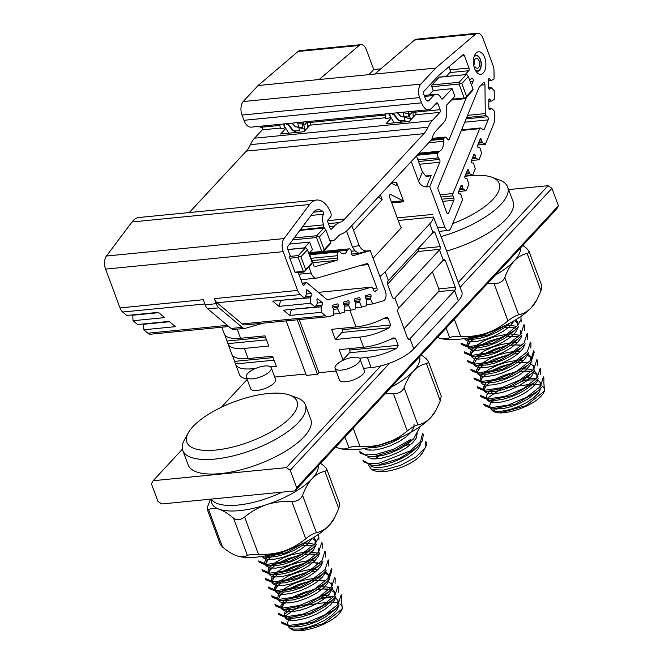 <?xml version="1.0" encoding="UTF-8"?>
<svg xmlns="http://www.w3.org/2000/svg" width="664" height="664" viewBox="0 0 664 664"><rect width="100%" height="100%" fill="white"/><g stroke="black" fill="none" stroke-linecap="round" stroke-linejoin="round"><path stroke-width="1" d="M353.198 428.172L360.037 446.557C368.661 447.005 377.111 445.942 385.369 443.378A56.589 20.634 159.6 0 1 338.192 448.009C342.441 449.345 346.027 449.221 348.932 447.652L344.981 437.02M360.037 446.557C354.684 446.416 350.982 446.772 348.932 447.652M426.429 363.573L427.973 362.843L428.255 361.216L441.236 396.109L440.298 400.857L426.429 363.573C421.764 364.478 417.473 366.951 413.564 370.993C409.738 375.301 406.584 380.837 404.11 387.618L417.971 424.894C422.636 423.989 426.919 421.515 430.845 417.473A56.589 20.634 159.6 0 1 385.369 443.378C393.47 440.556 400.774 436.431 407.273 430.994L393.412 393.711L385.128 393.777M417.971 424.894C414.975 425.682 411.406 427.716 407.273 430.994M436.148 409.987L435.285 411.531A56.589 20.634 159.6 0 1 430.845 417.473L436.14 409.978L440.298 400.857M335.718 447.005L338.192 448.009A56.589 20.634 159.6 0 1 337.685 447.835A56.589 20.634 159.6 0 1 337.179 447.636M421.25 354.866L426.031 358.568L428.255 361.216M391.461 386.954A56.589 20.634 -20.4 0 0 413.564 370.993A56.589 20.634 -20.4 0 0 419.64 356.601M393.412 393.711C398.749 393.719 402.318 391.694 404.11 387.618M473.631 64.715L474.262 64.3A4.997 2.731 -95.6 0 1 476.387 58.357A4.997 2.731 -95.6 0 1 479.591 63.063A4.997 2.731 -95.6 0 1 477.366 68.292A4.997 2.731 -95.6 0 1 475.233 66.931L474.478 68.168M473.947 57.212A7.653 4.183 -95.6 0 1 476.129 55.71A7.653 4.183 -95.6 0 1 481.035 62.914A7.653 4.183 -95.6 0 1 477.624 70.948A7.653 4.183 -95.6 0 1 475.192 69.894M474.121 67.039L475.233 66.931M389.892 113.519L390.224 117.105L389.27 117.984L385.776 118.433L385.261 113.967M284.441 123.877L284.765 127.463L283.818 128.343L280.324 128.791L279.81 124.334M452.715 223.627A58.747 21.422 -20.4 0 0 491.916 177.246A58.747 21.422 -20.4 0 0 464.883 176.383M446.631 251.033A65.404 23.846 -20.4 0 0 513.04 201.491L507.636 186.966A65.404 23.846 159.6 0 1 441.228 236.508M491.916 177.246L499.486 180.035A65.404 23.846 159.6 0 1 507.636 186.966M541.326 387.286L538.886 392.598L533.889 397.636L526.801 402.442L518.468 406.567L509.836 409.572L501.901 411.174L495.593 411.265L491.692 409.904C493.061 411.705 495.834 412.726 500.009 412.95L526.029 405.646L544.521 391.021L543.849 382.846M491.692 409.904A27.755 10.118 159.6 0 1 490.845 408.899M492.057 402.508A27.755 10.118 159.6 0 1 493.858 400.409M506.748 387.585L526.021 384.937A29.415 10.724 159.6 0 1 529.847 384.423M532.503 384.257A29.415 10.724 159.6 0 1 541.119 385.493M542.206 386.074A29.415 10.724 159.6 0 1 543.882 392.075M544.538 391.03L543.393 393.096A29.415 10.724 159.6 0 1 500.009 412.95M537.666 380.331L536.736 380.181M533.084 379.908L529.772 379.966A32.743 11.944 -20.4 0 0 521.746 381.343M499.984 389.66A32.743 11.944 -20.4 0 0 499.793 389.768L500.415 389.552M461.488 344.467L460.965 343.072L468.958 346.583L485.509 344.077L504.167 336.142L517.663 325.484L520.808 319.791M468.494 337.885L483.674 334.93L500.034 327.916M509.811 323.152L488.455 334.872L466.933 339.304L472.013 339.395L479.317 338.482L487.741 336.067L496.348 332.423L504.101 327.858L509.935 323.086M520.916 316.379L521.157 321.824M464.244 351.796L472.195 355.323L488.737 352.816L507.387 344.873L520.891 334.208L523.946 324.621M518.161 326.887L514.94 330.249L493.086 343.056L470.17 348.019L461.505 344.458M523.979 324.613L524.494 325.991L524.394 330.589M467.971 361.913L467.456 360.51L475.441 364.046L491.974 361.523L510.608 353.605L524.128 342.931L527.199 333.336L527.739 334.714M521.398 335.602L518.169 338.955L496.307 351.771L473.424 356.717L464.759 353.165M527.697 334.731L527.639 339.271M527.913 353.049L524.66 356.41L502.789 369.226L479.923 374.164L471.232 370.628L470.693 369.226L478.702 372.736L495.203 370.221L513.845 362.303L527.382 351.629L530.461 342.035L530.984 343.446M524.651 344.325L521.406 347.679L499.536 360.494L476.677 365.441L468.004 361.897M530.951 343.454L530.851 348.052M530.627 360.344L533.69 350.75L534.221 352.152L531.15 361.764L527.913 365.117L506.043 377.932L483.151 382.879L474.453 379.335L473.93 377.932L481.948 381.451L498.456 378.936L517.123 371.01L530.627 360.344M477.2 386.656L485.185 390.183L501.727 387.668L520.385 379.717L533.856 369.068L536.927 359.481L537.458 360.867L537.309 365.524M537.599 379.177L534.387 382.539L512.558 395.337L489.617 400.309L480.952 396.748L480.421 395.37L488.422 398.906L504.997 396.366L523.622 388.432L537.093 377.791L540.172 368.196M534.379 370.471L531.159 373.824L509.296 386.639L486.38 391.594L477.698 388.05L477.184 386.664M540.189 368.196L540.703 369.574L540.521 374.347M483.666 404.086L491.675 407.605L508.25 405.065L526.851 397.138L540.347 386.489L543.426 376.903L543.941 378.281M543.916 378.289L543.824 382.929M540.845 387.892L537.608 391.245L515.803 404.044L492.871 409.007L484.205 405.463M487.085 398.433L499.793 389.768M514.442 320.538L509.388 326.696L502.739 331.61L494.614 335.926L485.965 339.246L477.773 341.196L471 341.661L466.41 340.599L464.883 339.179M514.749 320.355L518.36 323.833L516.127 319.525M518.642 326.281L515.546 332.407L510.168 337.445L502.814 342.167L494.365 346.135L485.774 348.924L478.047 350.285L472.079 350.127L468.128 347.903M467.788 346.508L470.203 341.935L473.913 338.773M477.209 336.656L479.898 335.171M504.192 327.792L509.819 327.526L515.164 328.141M521.879 334.996L520.8 338.217L516.891 343.163L510.624 348.135L502.706 352.601L494.082 356.145L485.724 358.369L478.619 359.124L473.565 358.344L471.365 356.618M471.033 355.024L471.722 352.941L477.184 347.471M480.421 345.388L489.019 341.205L501.951 337.37M507.437 336.507L513.056 336.241L518.418 336.864M525.116 343.753L522.775 348.89L517.845 353.929L510.799 358.751L502.49 362.893L493.85 365.93L485.882 367.574L479.524 367.707L475.49 366.329L474.602 365.324M474.279 363.731L476.022 360.12L479.607 356.784M483.649 354.103L495.784 348.617L505.204 346.077M510.674 345.222L516.301 344.956L521.663 345.579M528.353 352.493L527.714 354.75L524.311 359.631L518.443 364.652L510.774 369.242L502.216 372.994L493.726 375.484L486.314 376.529L480.819 376.04L477.848 374.048M477.516 372.454L477.873 371.06L480.786 367.217L482.852 365.499M486.895 362.818L493.908 359.299L508.45 354.792M513.919 353.937L518.152 353.671M526.419 354.717L530.378 357.116L531.49 359.232M531.598 361.199L529.905 365.391L525.44 370.404L518.75 375.309L510.599 379.609L501.951 382.887L493.775 384.805L487.052 385.236L482.529 384.132L481.093 382.763M480.761 381.161L481.956 378.281L486.089 374.214M490.181 371.508L500.598 366.636L511.645 363.515M515.911 362.801L522.784 362.386L528.129 363.009M529.656 363.432L531.507 364.212L534.57 367.408L533.715 365.125L533.507 369.483M534.844 369.881L531.648 376.114L526.203 381.153L518.808 385.859L510.342 389.801L501.76 392.557L494.074 393.876L488.164 393.677L484.33 391.478M483.998 389.876L486.504 385.411L489.335 382.929M493.385 380.248L498.838 377.418L507.429 374.139L514.915 372.23M519.148 371.516L526.021 371.101L531.383 371.724M532.893 372.147L537.234 375.027M537.807 376.123L537.973 376.662M538.089 378.563L536.944 381.916L532.96 386.871L526.635 391.843L518.692 396.283L510.068 399.794L501.727 401.986L494.663 402.699L489.675 401.878L487.567 400.193M489.941 393.926L492.572 391.644M523.639 380.082L529.266 379.825M492.481 400.226L490.596 402.475L489.675 405.828L490.256 407.497M494.871 408.982L503.337 408.576L511.579 406.501L520.236 403.131L528.287 398.74L536.139 392.532M539.998 386.913L540.197 382.555L537.359 379.468M536.147 378.887L526.452 377.559M489.219 391.528L486.621 395.213L486.554 397.545L487.525 398.848M491.675 400.276L495.776 400.359L503.329 399.188L511.853 396.557L520.385 392.739L527.913 388.067L532.81 383.9M536.753 378.198L537.018 373.998L534.138 370.769M532.901 370.163L528.976 369.134L523.224 368.844M485.857 382.945L483.135 387.826L484.28 390.133M488.53 391.569L495.419 391.362L503.47 389.569L512.127 386.423L520.369 382.198L529.548 375.21M523.771 360.203L519.987 360.129M517.148 360.295L505.951 362.37L497.145 365.383L489.418 369.159L484.554 372.479M482.612 374.23L480.421 377.111L480.072 380.115L481.01 381.393M483.151 382.879L495.311 382.107L503.719 379.725L512.334 376.114L520.128 371.558L526.303 366.503M530.27 360.759L530.478 356.41L527.664 353.339M520.526 351.488L517.264 351.405M513.944 351.58L508.076 352.401L499.071 354.759L490.588 358.128L481.309 363.772M479.375 365.515L476.71 369.79L476.835 371.4L477.765 372.67M479.923 374.164L487.559 374.098L495.394 372.595L504.001 369.682L512.4 365.64L519.605 360.851L523.058 357.788M517.289 342.773L514.027 342.682M510.707 342.865L501.187 344.491L492.273 347.313L484.272 350.974L478.072 355.049M476.287 356.643L474.328 358.992L473.482 362.328L474.561 363.988M476.677 365.449L487.334 364.959L495.601 362.851L504.25 359.448L512.268 355.041L521.423 347.695M519.937 335.303L510.782 333.967M507.421 334.15L494.29 336.789L485.625 340.001L474.843 346.326M473.034 347.936L470.386 351.721L470.344 353.97L471.315 355.273M475.416 356.692L479.748 356.776L487.334 355.564L495.875 352.899L504.391 349.048L511.886 344.359L518.186 338.972M520.551 334.614L520.75 330.265M516.692 326.588L512.6 325.526L507.545 325.252M469.772 339.238L468.344 340.848L466.933 344.334L468.045 346.533M472.237 347.986L479.408 347.762L487.492 345.927L496.149 342.748L504.358 338.499L514.949 330.249M517.306 325.899L517.513 321.55M469.099 339.279L470.867 339.395M192.942 426.612A58.747 21.422 -20.4 0 0 188.335 432.787A58.747 21.422 -20.4 0 0 249.39 441.875A58.747 21.422 -20.4 0 0 289.67 395.097A58.747 21.422 -20.4 0 0 240.675 399.554A58.747 21.422 -20.4 0 0 192.942 426.612M182.783 450.408L188.186 464.933A65.404 23.846 -20.4 0 0 257.798 464.493A65.404 23.846 -20.4 0 0 310.793 419.341L305.39 404.816A65.404 23.846 159.6 0 1 252.403 449.96A65.404 23.846 159.6 0 1 182.783 450.408A65.404 23.846 159.6 0 1 184.418 439.842L188.335 432.787M289.67 395.097L297.24 397.877A65.404 23.846 159.6 0 1 305.39 404.816M339.088 605.136L336.64 610.448L331.643 615.478L324.563 620.292L316.222 624.409L307.59 627.422L299.655 629.015L293.355 629.115L289.454 627.754C290.815 629.555 293.588 630.568 297.771 630.8L323.791 623.488L342.275 608.871L341.611 600.696M289.454 627.754A27.755 10.118 159.6 0 1 288.599 626.741M289.811 620.359A27.755 10.118 159.6 0 1 291.612 618.25M304.502 605.427L323.775 602.779A29.415 10.724 159.6 0 1 327.609 602.273M330.265 602.099A29.415 10.724 159.6 0 1 338.881 603.335M339.96 603.925A29.415 10.724 159.6 0 1 341.645 609.925M342.292 608.88L341.147 610.946A29.415 10.724 159.6 0 1 297.771 630.8M335.42 598.181L334.49 598.032M330.846 597.758L327.526 597.816A32.743 11.944 -20.4 0 0 319.508 599.194M297.746 607.51A32.743 11.944 -20.4 0 0 297.547 607.618L298.178 607.394M258.752 560.906L266.712 564.433L283.262 561.927L301.929 553.984L315.417 543.326L318.571 537.632M266.247 555.726L281.436 552.78L297.796 545.766M307.565 541.002L286.217 552.722L264.687 557.146L269.767 557.245L277.071 556.332L285.495 553.917L294.102 550.273L301.863 545.7L307.689 540.936M318.678 534.229L318.911 539.674M262.006 569.637L269.957 573.173L286.491 570.658L305.141 562.723L318.645 552.058L321.7 542.471M315.915 544.729L312.702 548.091L290.84 560.906L267.932 565.861L259.259 562.3M322.214 543.849L322.148 548.439M265.733 579.755L265.21 578.361L273.203 581.888L289.728 579.373L308.37 571.447L321.891 560.781L324.962 551.186M319.16 553.444L315.923 556.805L294.061 569.621L271.178 574.567L262.512 571.015M325.46 552.572L325.401 557.121M268.978 588.478L268.447 587.067L276.456 590.586L292.965 588.072L311.599 580.153L325.136 569.48L328.215 559.885L328.738 561.288L328.605 565.902M322.413 562.176L319.168 565.529L297.298 578.344L274.431 583.283L265.758 579.747M331.975 570.002L328.912 579.614L325.667 582.967L303.797 595.774L280.905 600.729L272.215 597.185L271.692 595.782L279.702 599.293L296.219 596.787L314.877 588.86L328.381 578.186L331.444 568.591L331.983 570.002M325.667 570.891L322.413 574.26L300.543 587.067L277.676 592.014L268.986 588.47M274.954 604.506L282.939 608.033L299.489 605.51L318.139 597.567L331.618 586.918L334.681 577.323L335.22 578.709L335.063 583.365M278.689 614.607L278.174 613.221L286.184 616.756L302.759 614.217L321.384 606.274L334.855 595.641L337.934 586.046M332.133 588.321L328.912 591.674L307.058 604.481L284.134 609.444L275.46 605.892M338.449 587.424L338.275 592.197M281.934 623.322L281.411 621.927L289.429 625.446L306.004 622.907L324.613 614.98L338.101 604.34L341.18 594.745L341.694 596.131M335.353 597.027L332.141 600.38L310.32 613.187L287.379 618.151L278.714 614.59M341.669 596.139L341.578 600.779M338.599 605.742L335.37 609.096L313.566 621.886L290.633 626.857L281.968 623.305M284.848 616.275L297.547 607.618M312.204 538.388L307.142 544.538L300.493 549.452L292.376 553.776L283.727 557.096L275.527 559.038L268.754 559.511L264.172 558.449L262.637 557.03M312.503 538.205L316.122 541.675L313.881 537.367M316.396 544.131L313.308 550.249L307.922 555.287L300.568 560.009L292.118 563.985L283.528 566.774L275.809 568.135L269.841 567.977L265.882 565.745M265.542 564.359L267.957 559.785L271.667 556.623M274.962 554.498L277.652 553.021M301.954 545.642L307.573 545.376L312.918 545.991M319.641 552.846L318.562 556.058L314.653 561.014L308.378 565.985L300.468 570.451L291.845 573.995L283.478 576.211L276.373 576.974L271.327 576.186L269.119 574.46M268.796 572.866L269.484 570.791L274.946 565.313M278.174 563.23L286.773 559.055L299.705 555.212M305.191 554.357L310.818 554.091L316.172 554.706M322.878 561.595L320.538 566.741L315.599 571.77L308.561 576.593L300.244 580.743L291.604 583.78L283.644 585.416L277.286 585.557L273.244 584.179L272.364 583.175M272.032 581.581L273.784 577.962L277.361 574.634M281.411 571.953L293.546 566.467L302.958 563.927M308.436 563.072L314.055 562.806L319.425 563.429M326.107 570.343L325.476 572.6L322.073 577.481L316.205 582.502L308.528 587.092L299.97 590.844L291.479 593.334L284.067 594.38L278.573 593.882L275.601 591.89M275.278 590.296L275.635 588.902L278.548 585.067L280.606 583.341M284.657 580.668L291.662 577.149L306.212 572.642M311.673 571.787L315.915 571.513M324.173 572.559L328.141 574.958L329.244 577.082M329.352 579.049L327.667 583.241L323.202 588.246L316.504 593.151L308.353 597.451L299.705 600.737L291.537 602.646L284.814 603.078L280.291 601.974L278.847 600.605M278.515 599.011L279.71 596.131L283.843 592.064M287.944 589.358L298.36 584.486L309.407 581.365M313.665 580.651L320.538 580.236L325.891 580.851M327.418 581.282L329.269 582.054L332.324 585.258L331.477 582.967L331.27 587.333M332.598 587.731L329.402 593.956L323.957 598.994L316.562 603.709L308.096 607.651L299.522 610.399L291.828 611.727L285.918 611.527L282.084 609.32M281.76 607.726L284.258 603.261L287.089 600.779M291.139 598.098L296.592 595.268L305.191 591.989L312.669 590.072M316.902 589.366L323.783 588.951L329.145 589.574M330.655 589.989L334.996 592.877M335.561 593.973L335.727 594.504M335.843 596.413L334.697 599.758L330.722 604.721L324.397 609.685L316.454 614.134L307.822 617.644L299.481 619.827L292.417 620.549L287.429 619.728L285.329 618.043M287.703 611.768L290.326 609.494M321.401 597.932L327.02 597.666M290.243 618.076L288.359 620.317L287.429 623.679L288.01 625.339M292.625 626.833L301.099 626.418L309.341 624.343L317.99 620.973L326.041 616.59L333.892 610.382M337.752 604.755L337.959 600.405L335.113 597.318M333.909 596.729L324.206 595.409M286.981 609.378L284.383 613.055L284.308 615.395L285.279 616.698M289.438 618.118L293.538 618.209L301.082 617.039L309.607 614.407L318.139 610.581L325.675 605.908L330.572 601.75M334.515 596.048L334.714 591.682L331.892 588.611M330.664 588.014L326.729 586.976L320.986 586.694M283.611 600.787L280.897 605.676L282.034 607.975M286.284 609.419L293.181 609.212L301.232 607.419L309.889 604.273L318.122 600.048L327.302 593.06M321.525 578.045L317.741 577.979M314.91 578.145L303.714 580.22L294.899 583.233L287.172 587.001L282.316 590.329M280.374 592.072L278.183 594.961L277.826 597.957L278.772 599.235M280.905 600.729L293.065 599.949L301.481 597.575L310.088 593.956L317.882 589.408L324.057 584.345M328.033 578.61L328.232 574.252L325.418 571.189M318.28 569.33L315.026 569.247M311.707 569.43L305.83 570.251L296.833 572.609L288.342 575.97L279.063 581.614M277.129 583.357L274.464 587.64L274.589 589.242L275.518 590.52M277.676 592.014L285.312 591.948L293.148 590.437L301.763 587.524L310.163 583.482L317.359 578.701L320.82 575.63M315.043 560.615L311.781 560.532M308.461 560.706L298.941 562.333L290.035 565.155L282.026 568.816L275.826 572.899M274.041 574.493L272.091 576.842L271.244 580.178L272.315 581.83M274.431 583.299L285.097 582.809L293.355 580.693L302.012 577.298L310.03 572.891L319.176 565.537M317.691 553.154L308.544 551.817M305.183 552L292.044 554.631L283.387 557.843L272.597 564.176M270.787 565.786L268.14 569.571L268.107 571.812L269.078 573.115M273.178 574.534L277.51 574.626L285.088 573.414L293.629 570.741L302.153 566.898L309.64 562.209L315.939 556.822M318.313 552.456L318.512 548.107M314.454 544.438L310.354 543.376L305.299 543.102M267.534 557.088L266.106 558.698L264.687 562.176L265.799 564.375M269.999 565.828L277.17 565.604L285.246 563.777L293.903 560.599L302.12 556.349L312.702 548.099M315.068 543.75L315.267 539.392M266.853 557.129L268.629 557.245M324.879 471.332L326.422 470.602L326.705 468.975L339.678 503.868L338.748 508.616L324.879 471.332C320.206 472.245 315.915 474.719 312.005 478.752C308.179 483.06 305.033 488.604 302.56 495.377L316.421 532.661C313.425 533.441 309.856 535.474 305.722 538.753L291.853 501.469C283.229 501.029 274.78 502.092 266.521 504.657C258.421 507.47 251.117 511.595 244.618 517.04L258.479 554.324C267.111 554.764 275.552 553.701 283.81 551.137A56.589 20.634 159.6 0 1 236.633 555.768C240.891 557.104 244.468 556.988 247.381 555.411L233.52 518.127C228.449 513.845 223.726 510.898 219.352 509.288C215.094 507.952 211.509 508.076 208.604 509.653L222.465 546.937C227.536 551.211 232.259 554.158 236.633 555.768A56.589 20.634 159.6 0 1 236.127 555.594A56.589 20.634 159.6 0 1 235.629 555.403M258.479 554.324C253.125 554.174 249.423 554.54 247.381 555.411M316.421 532.661C321.077 531.748 325.368 529.274 329.294 525.232A56.589 20.634 159.6 0 1 283.81 551.137C291.919 548.323 299.223 544.189 305.722 538.753M334.59 517.746L333.735 519.289A56.589 20.634 159.6 0 1 329.294 525.232L334.59 517.746L338.748 508.616M236.127 555.594L236.633 555.768M222.465 546.937L220.249 544.289L207.268 509.388L208.604 509.653M320.604 463.289L324.48 466.327L326.705 468.975M207.268 509.388L207.367 507.279L210.505 499.17M233.52 518.127C236.766 520.543 240.468 520.178 244.618 517.04M211.359 499.345A56.589 20.634 -20.4 0 0 219.352 509.288A56.589 20.634 -20.4 0 0 266.521 504.657A56.589 20.634 -20.4 0 0 312.005 478.752A56.589 20.634 -20.4 0 0 318.322 465.738M291.853 501.469C297.198 501.486 300.767 499.452 302.56 495.377M454.317 319.251L460.725 336.474C469.357 336.914 477.798 335.851 486.056 333.286A56.589 20.634 159.6 0 1 438.879 337.926C443.129 339.262 446.714 339.138 449.628 337.561L446.108 328.099M460.725 336.474C455.371 336.324 451.669 336.689 449.628 337.561M527.125 253.482L528.668 252.76L528.942 251.125L541.924 286.026L540.986 290.766L527.125 253.482C522.452 254.395 518.161 256.868 514.251 260.911C510.425 265.21 507.271 270.754 504.798 277.527L518.667 314.811C523.323 313.906 527.614 311.433 531.532 307.391A56.589 20.634 159.6 0 1 486.056 333.286C494.165 330.473 501.461 326.348 507.96 320.903L494.099 283.619L487.401 283.619M518.667 314.811C515.662 315.599 512.102 317.624 507.96 320.903M536.836 299.896L535.981 301.448A56.589 20.634 159.6 0 1 531.532 307.391L536.827 299.896L540.986 290.766M437.476 337.395L438.879 337.926A56.589 20.634 159.6 0 1 438.373 337.744A56.589 20.634 159.6 0 1 437.866 337.553M522.842 245.439L526.726 248.477L528.942 251.125M495.244 275.17A56.589 20.634 -20.4 0 0 514.251 260.911A56.589 20.634 -20.4 0 0 520.568 247.888M494.099 283.619C499.444 283.636 503.005 281.602 504.798 277.527M282.159 492.132A55.917 20.385 159.6 0 1 211.202 499.104M296.683 487.691L558.416 205.774L556.714 208.952L294.99 490.87L296.683 487.691L290.201 470.261L286.35 467.63L380.821 365.872M182.426 449.179L153.143 480.719L151.45 483.898L157.932 501.328L161.792 503.959L294.99 490.87M458.301 282.407L548.074 185.712L551.933 188.344L558.416 205.774M551.933 188.344L460.102 287.255M389.619 363.183L290.201 470.261M246.286 377.052L250.602 388.672A13.313 4.855 -20.4 0 0 264.778 388.581A13.313 4.855 -20.4 0 0 275.56 379.385L271.244 367.765A13.313 4.855 159.6 0 1 269.858 371.317A13.313 4.855 159.6 0 1 256.528 378.165A13.313 4.855 159.6 0 1 246.286 377.052A13.313 4.855 159.6 0 1 247.664 373.5A13.313 4.855 159.6 0 1 261.002 366.652A13.313 4.855 159.6 0 1 271.244 367.765M335.088 368.321L339.404 379.941A13.313 4.855 -20.4 0 0 353.58 379.849A13.313 4.855 -20.4 0 0 364.362 370.661L360.046 359.041A13.313 4.855 159.6 0 1 358.668 362.594A13.313 4.855 159.6 0 1 345.33 369.441A13.313 4.855 159.6 0 1 335.088 368.321A13.313 4.855 159.6 0 1 336.465 364.777A13.313 4.855 159.6 0 1 349.803 357.921A13.313 4.855 159.6 0 1 360.046 359.041M153.143 480.719L286.35 467.63M508.607 189.589L548.074 185.712M247.174 379.434L221.303 407.306M404.393 445.544A27.755 10.118 159.6 0 1 408.675 444.863A27.755 10.118 159.6 0 1 410.551 444.681M419.142 445.353A27.755 10.118 159.6 0 1 420.063 445.693M422.769 452.167A27.755 10.118 159.6 0 1 419.772 456.309A27.755 10.118 159.6 0 1 374.513 470.751L371.583 469.672L383.767 470.062L400.508 465.356L415.896 457.064L425.275 447.719L425.881 441.934M370.836 466.045A27.755 10.118 159.6 0 1 370.968 465.24M375.409 458.94A27.755 10.118 159.6 0 1 378.829 456.209M398.06 438.564L372.579 447.345M359.813 451.62L364.843 454.79L375.293 454.657L393.935 449.096L410.966 439.286M420.188 426.495L413.672 438.821L396.109 449.819L375.816 456.06M372.139 465.29L363.474 461.754L362.951 460.351L368.03 463.455L378.571 463.347L410.252 450.839L420.619 441.452L422.586 433.202M368.877 456.575L360.237 453.039L359.722 451.653M422.719 433.152L423.242 434.571L422.553 440.556L416.917 447.536L399.363 458.542L379.053 464.775M425.773 446.731A32.743 11.944 -20.4 0 0 426.139 442.357A32.743 11.944 -20.4 0 0 425.599 441.336M408.675 444.863L404.899 445.237M368.42 464.916L371.583 469.672M422.902 451.927L419.772 456.309M414.021 424.18L413.888 427.384L411.132 432.156L405.787 437.194L398.466 441.925L390.025 445.917L381.435 448.731L373.683 450.117L367.673 449.993L365.3 449.229M417.249 432.845L416.353 437.974L412.493 442.913L406.26 447.893L398.367 452.367L389.751 455.936L381.377 458.185L374.239 458.973L367.981 457.62M420.619 443.618L418.353 448.648L413.456 453.678L406.451 458.509L398.151 462.667L389.511 465.738L381.526 467.398L375.127 467.564L371.217 466.336M376.073 465.381L382.846 464.8L391.104 462.692L399.761 459.297L407.779 454.881L413.987 450.192M368.918 456.575L375.26 456.616L382.846 455.404L391.387 452.74L399.902 448.889L407.397 444.199L413.672 438.829M368.055 447.918L374.919 447.602L383.003 445.768L391.66 442.597L399.255 438.713M274.697 377.061L305.872 373.998M246.958 378.878A33.283 12.135 159.6 0 1 239.38 374.513L235.604 364.345A33.283 12.135 -20.4 0 0 251.93 368.761L255.723 368.387M379.891 276.44A33.283 12.135 -20.4 0 0 385.145 271.858L429.757 223.801A33.283 12.135 -20.4 0 0 433.467 217.028L446.714 251.241A33.283 12.135 159.6 0 1 446.83 251.614L450.615 261.782A33.283 12.135 -20.4 0 0 450.491 261.409L454.276 271.576A33.283 12.135 159.6 0 1 454.392 271.949L458.177 282.117A33.283 12.135 -20.4 0 0 458.052 281.743L461.837 291.911A33.283 12.135 159.6 0 1 458.392 300.792L454.608 290.616L409.995 338.673L413.78 348.841L458.392 300.792M413.78 348.841A33.283 12.135 159.6 0 1 371.151 367.59L367.375 357.423A33.283 12.135 -20.4 0 0 396.906 348.11L398.192 345.305L395.429 338.15L393.129 337.943A33.283 12.135 159.6 0 1 363.59 347.255L359.813 337.08A33.283 12.135 -20.4 0 0 389.345 327.775L390.631 324.97L388.149 318.288L386.946 317.326L385.56 317.608A33.283 12.135 159.6 0 1 356.028 326.912L349.878 310.378M286.126 320.895L306.394 375.409L317.5 374.313L318.986 372.712L336.092 371.035M363.498 368.337L371.151 367.59M328.248 316.753L244.991 324.937A9.985 5.453 -95.6 0 1 242.219 323.932L217.037 302.759A9.985 5.453 -95.6 0 1 214.372 298.634L297.621 290.45A9.985 5.453 84.4 0 0 300.286 294.584L304.369 298.012L306.477 294.567L306.245 291.521A1.328 0.73 -95.6 0 1 306.776 289.77A1.328 0.73 -95.6 0 1 307.142 289.902L311.433 293.505A1.328 0.73 -95.6 0 1 311.931 294.783A1.328 0.73 -95.6 0 1 311.516 295.953L310.544 296.584L310.304 297.779L310.619 303.265L315.143 307.067L317.251 303.622L317.018 300.576A1.328 0.73 -95.6 0 1 317.55 298.825A1.328 0.73 -95.6 0 1 317.923 298.958L322.206 302.568A1.328 0.73 -95.6 0 1 322.704 303.838A1.328 0.73 -95.6 0 1 322.289 305.008L321.318 305.647L321.077 306.834L321.393 312.329L325.476 315.757A9.985 5.453 84.4 0 0 328.248 316.753A9.985 5.453 84.4 0 0 328.788 316.653L333.461 315.3L333.934 310.022L332.78 307.556A1.328 0.73 -95.6 0 1 332.407 306.179A1.328 0.73 -95.6 0 1 332.938 305.174L337.295 303.913A1.328 0.73 -95.6 0 1 337.37 303.904A1.328 0.73 -95.6 0 1 338.101 304.593A1.328 0.73 -95.6 0 1 338.142 306.004L337.818 308.901L339.819 313.458L344.408 312.13L344.89 306.851L343.736 304.386A1.328 0.73 -95.6 0 1 343.363 303.008A1.328 0.73 -95.6 0 1 343.894 302.004L348.251 300.742A1.328 0.73 -95.6 0 1 348.326 300.726A1.328 0.73 -95.6 0 1 349.056 301.423A1.328 0.73 -95.6 0 1 349.098 302.834L348.774 305.731L350.775 310.287L355.364 308.959L355.846 303.68L354.692 301.215A1.328 0.73 -95.6 0 1 354.319 299.829A1.328 0.73 -95.6 0 1 354.842 298.833L359.207 297.572A1.328 0.73 -95.6 0 1 359.282 297.555A1.328 0.73 -95.6 0 1 360.004 298.252A1.328 0.73 -95.6 0 1 360.054 299.663L359.73 302.56L361.722 307.117L366.32 305.78L366.794 300.51L365.648 298.045A1.328 0.73 -95.6 0 1 365.275 296.659A1.328 0.73 -95.6 0 1 365.798 295.663L370.163 294.401A1.328 0.73 -95.6 0 1 370.238 294.384A1.328 0.73 -95.6 0 1 370.96 295.073A1.328 0.73 -95.6 0 1 371.01 296.493L370.686 299.381L372.678 303.946L383.377 300.85A6.657 3.635 84.4 0 0 385.336 291.089L370.304 250.66L353.09 255.648A2 1.087 -95.6 0 1 352.982 255.665A2 1.087 -95.6 0 1 351.729 253.988L351.364 251.639A3.328 1.818 84.4 0 0 349.272 248.842A3.328 1.818 84.4 0 0 349.09 248.876L348.467 249.058A3.328 1.818 84.4 0 0 347.421 250.212A9.985 5.453 -95.6 0 1 343.753 253.789A9.985 5.453 -95.6 0 1 340.408 252.245A3.328 1.818 84.4 0 0 339.296 251.731A3.328 1.818 84.4 0 0 339.113 251.764L338.491 251.946A3.328 1.818 84.4 0 0 337.229 255.731L337.594 258.08A2 1.087 -95.6 0 1 336.839 260.354L315.01 266.671A2 1.087 84.4 0 1 314.902 266.696A2 1.087 84.4 0 1 313.815 265.666L309.822 254.934A2 1.087 84.4 0 1 310.071 252.229L312.445 249.672L309.64 242.111L304.295 247.871M370.304 250.66L366.968 250.992L358.875 253.333L355.016 250.843L352.542 247.257L346.508 231.039M447.694 139.415L449.254 139.257L466.618 97.035M471.54 85.083L473.05 81.406A2 1.087 84.4 0 0 473.059 79.232A2 1.087 84.4 0 0 471.938 78.111A2 1.087 84.4 0 0 471.49 78.36L469.738 80.244M426.454 186.916C422.951 186.874 420.337 184.99 418.602 181.28L422.437 171.968L425.773 176.093L428.131 176.375L431.16 175.47L426.454 186.916L429.782 186.592L439.8 162.248L419.557 164.24M298.875 274.224L311.134 273.02A9.985 5.453 84.4 0 0 316.57 278.15A9.985 5.453 84.4 0 0 317.118 278.05L367.001 263.6A2 1.087 84.4 0 1 367.109 263.583A2 1.087 84.4 0 1 368.196 264.604L376.895 287.977A2 1.087 84.4 0 1 376.305 290.907L374.795 291.347A2 1.087 84.4 0 1 374.687 291.363A2 1.087 84.4 0 1 373.6 290.342L372.786 288.143A2 1.087 84.4 0 0 371.699 287.114A2 1.087 84.4 0 0 371.591 287.138L327.701 299.846A2 1.087 84.4 0 1 327.593 299.862A2 1.087 84.4 0 1 327.045 299.663L307.108 282.906A2 1.087 84.4 0 0 306.552 282.706A2 1.087 84.4 0 0 306.104 282.955L304.153 285.047A2 1.087 84.4 0 1 303.697 285.296A2 1.087 84.4 0 1 302.61 284.267L298.294 272.647A2 1.087 84.4 0 1 298.269 272.58M228.773 326.53L150.637 334.208A9.985 5.453 -95.6 0 1 147.864 333.203L143.789 329.776L175.42 326.671L169.171 321.409L137.531 324.522L133.016 320.72L132.767 314.869M143.54 323.924L143.789 329.776M133.016 320.72L164.647 317.608L158.397 312.354L126.758 315.458L122.682 312.03A9.985 5.453 -95.6 0 1 120.018 307.905L203.267 299.721L205.151 304.784L216.256 303.697A9.985 5.453 84.4 0 0 218.921 307.83L207.815 308.918A9.985 5.453 -95.6 0 1 205.151 304.784M428.803 109.693L251.199 127.139A13.313 7.271 -95.6 0 1 243.945 120.3L242.003 115.071A9.985 5.453 -95.6 0 1 243.223 101.55L420.827 84.096A9.985 5.453 84.4 0 0 419.606 97.616L421.549 102.845A13.313 7.271 84.4 0 0 428.803 109.693A13.313 7.271 84.4 0 0 431.824 108.066L436.431 103.094A2 1.087 -95.6 0 1 436.887 102.854A2 1.087 -95.6 0 1 437.974 103.874L440.132 109.684A2 1.087 -95.6 0 1 439.892 112.39L432.139 120.748A33.283 18.177 84.4 0 0 428.031 127.197A33.283 18.177 -95.6 0 1 423.931 133.655L344.699 219.004A33.283 18.177 -95.6 0 1 339.512 222.548A33.283 18.177 84.4 0 0 334.324 226.1L331.627 229.005A2 1.087 -95.6 0 1 331.178 229.246A2 1.087 -95.6 0 1 330.091 228.225L327.933 222.415A2 1.087 -95.6 0 1 328.174 219.709L330.39 217.319A3.328 1.818 84.4 0 0 330.747 212.679A26.626 14.542 84.4 0 0 316.653 200.038A26.626 14.542 84.4 0 0 309.607 204.504L284.034 238.583A9.985 5.453 84.4 0 0 283.196 251.656L105.584 269.103L120.018 307.905M105.584 269.103A9.985 5.453 -95.6 0 1 106.431 256.038L132.003 221.95A26.626 14.542 -95.6 0 1 139.05 217.485L316.653 200.038M189.273 212.555L246.327 151.102A33.283 18.177 84.4 0 0 250.428 144.652A33.283 18.177 -95.6 0 1 254.528 138.195L262.28 129.845A2 1.087 84.4 0 0 262.529 127.139L262.131 126.069M369.026 74.634L373.749 69.546L366.395 49.783A9.985 5.453 84.4 0 0 360.959 44.654A9.985 5.453 84.4 0 0 359.099 45.492L319.143 79.531L258.088 85.531L243.223 101.55M258.088 85.531L298.045 51.485A9.985 5.453 -95.6 0 1 299.912 50.647L360.959 44.654M311.134 273.02L308.876 266.953M296.003 272.663A1.328 0.73 -95.6 0 1 295.704 272.829A1.328 0.73 -95.6 0 1 294.982 272.149L303.307 271.327L298.119 257.383L289.794 258.205L294.982 272.149M289.794 258.205A1.328 0.73 -95.6 0 1 289.961 256.395L298.285 255.582L305.423 247.888L287.852 249.614M290.218 255.499L290.849 255.441L289.961 256.395M290.849 255.441A1.328 0.73 -95.6 0 1 290.55 255.598A1.328 0.73 -95.6 0 1 289.819 254.918L287.437 248.51A1.328 0.73 84.4 0 1 287.553 246.767L313.126 212.679A17.978 9.819 84.4 0 1 317.882 209.666A17.978 9.819 84.4 0 1 322.646 211.293A2 1.087 -95.6 0 1 323.293 214.24A10.649 5.818 -95.6 0 0 323.526 224.872A2 1.087 84.4 0 1 323.243 227.462L322.737 228.009M329.726 240.293A13.645 7.453 84.4 0 0 332.315 240.841A13.645 7.453 84.4 0 0 335.411 239.173L338.109 236.268A21.638 11.819 84.4 0 1 341.479 233.96A44.936 24.543 84.4 0 0 348.476 229.171L431.849 139.365A21.638 11.819 84.4 0 1 435.916 130.916L443.668 122.558A13.645 7.453 84.4 0 0 446.266 107.344A2 1.087 84.4 0 1 446.648 105.111L454.906 96.214L452.101 88.661L442.664 98.828A2 1.087 84.4 0 1 442.207 99.077A2 1.087 84.4 0 1 441.236 98.313A10.649 5.818 -95.6 0 0 436.041 94.238A10.649 5.818 -95.6 0 0 433.625 95.541L429.01 100.505A4.656 2.548 84.4 0 1 427.956 101.077A4.656 2.548 84.4 0 1 425.416 98.687L423.474 93.458A1.328 0.73 84.4 0 1 423.64 91.649L438.34 75.812L462.957 54.838A2 1.087 84.4 0 1 463.331 54.672A2 1.087 84.4 0 1 464.418 55.701L469 68.019A2 1.087 84.4 0 1 468.759 70.724L465.198 74.551M449.254 139.257A2 1.087 -95.6 0 1 448.532 139.938A2 1.087 -95.6 0 1 447.719 139.448L446.631 137.888A3.328 1.818 84.4 0 0 445.278 137.075A3.328 1.818 84.4 0 0 444.083 138.203L443.718 139.091A3.328 1.818 84.4 0 0 443.419 141.291A9.985 5.453 -95.6 0 1 439.336 151.209A3.328 1.818 84.4 0 0 438.281 152.313L437.916 153.201A3.328 1.818 84.4 0 0 438.406 157.883L439.502 159.443A2 1.087 -95.6 0 1 439.8 162.248M429.782 186.592L444.822 227.013A6.657 3.635 84.4 0 0 448.441 230.433A6.657 3.635 84.4 0 0 450.839 228.175L462.534 199.756L460.965 194.735L460.351 193.863L459.289 193.996A1.328 0.73 84.4 0 0 459.289 193.996L459.289 193.996A1.328 0.73 84.4 0 1 458.534 193.249A1.328 0.73 84.4 0 1 458.542 191.796L461.082 185.63A1.328 0.73 84.4 0 1 461.555 185.173A1.328 0.73 84.4 0 1 462.41 186.41L463.223 189.24L466.228 190.759L468.9 184.26L467.34 179.238L466.726 178.367L465.663 178.5A1.328 0.73 84.4 0 0 465.663 178.5A1.328 0.73 84.4 0 1 464.908 177.761A1.328 0.73 84.4 0 1 464.916 176.3L467.448 170.133A1.328 0.73 84.4 0 1 467.929 169.685A1.328 0.73 84.4 0 1 468.784 170.922L469.597 173.744L472.602 175.271L475.275 168.772L473.706 163.751L473.1 162.879L472.038 163.012A1.328 0.73 84.4 0 0 472.038 163.012L472.038 163.012A1.328 0.73 84.4 0 1 471.282 162.265A1.328 0.73 84.4 0 1 471.282 160.812L473.822 154.646A1.328 0.73 84.4 0 1 474.304 154.189A1.328 0.73 84.4 0 1 475.158 155.426L475.972 158.248L478.976 159.775L481.649 153.276L480.08 148.255L479.474 147.383L478.412 147.516A1.328 0.73 84.4 0 0 478.412 147.516A1.328 0.73 84.4 0 1 477.648 146.769A1.328 0.73 84.4 0 1 477.657 145.316L480.196 139.149A1.328 0.73 84.4 0 1 480.678 138.701A1.328 0.73 84.4 0 1 481.524 139.93L482.346 142.76L485.351 144.287L493.535 124.384A9.985 5.453 84.4 0 0 494.472 118.906L494.398 111.162L491.617 108.323L490.887 108.182L490.132 109.411A1.328 0.73 84.4 0 1 489.733 109.701A1.328 0.73 84.4 0 1 488.87 108.24L488.787 100.098A1.328 0.73 84.4 0 1 489.393 98.911A1.328 0.73 84.4 0 1 490.032 99.401L490.812 100.928L491.551 101.069L494.282 99.293L494.199 90.711L491.418 87.872L490.688 87.731L489.932 88.959A1.328 0.73 84.4 0 1 489.534 89.25A1.328 0.73 84.4 0 1 488.671 87.789L488.588 79.647A1.328 0.73 84.4 0 1 489.194 78.46A1.328 0.73 84.4 0 1 489.833 78.95L490.613 80.477L491.352 80.618L494.082 78.842L494.008 71.106A9.985 5.453 84.4 0 0 492.962 65.238L482.952 38.329A9.985 5.453 84.4 0 0 477.516 33.2A9.985 5.453 84.4 0 0 475.648 34.038L435.7 68.077L374.645 74.078L414.602 40.039A9.985 5.453 -95.6 0 1 416.461 39.201L477.516 33.2M420.827 84.096L435.7 68.077M297.621 290.45L283.196 251.656M474.594 68.5A11.321 6.183 -95.6 0 1 474.801 54.904A11.321 6.183 -95.6 0 1 483.342 54.855A11.321 6.183 -95.6 0 1 484.869 70.376A11.321 6.183 -95.6 0 1 476.478 71.986A11.321 6.183 -95.6 0 1 474.594 68.5M479.3 87.034A2 1.087 84.4 0 0 479.034 87.465L438.066 187.049A2 1.087 -95.6 0 0 438.091 189.323L446.781 212.696A2 1.087 -95.6 0 0 447.868 213.725A2 1.087 -95.6 0 0 448.59 213.044L453.844 200.279A2 1.087 84.4 0 0 453.819 198.013L452.997 195.814A2 1.087 84.4 0 1 452.981 193.539L479.665 128.675A2 1.087 84.4 0 1 480.379 127.994A2 1.087 84.4 0 1 480.844 128.127L483.143 129.671A2 1.087 84.4 0 0 483.599 129.804A2 1.087 84.4 0 0 484.322 129.123L488.123 119.885A2 1.087 84.4 0 0 487.517 116.756L486.04 115.636A2 1.087 84.4 0 1 485.251 113.602L484.969 84.76A2 1.087 84.4 0 0 483.674 82.56A2 1.087 84.4 0 0 483.218 82.809L479.3 87.034M351.779 225.611L359.124 245.348C360.851 249.066 363.465 250.942 366.968 250.992M372.678 303.946L366.428 304.56M355.481 307.731L361.722 307.117M344.525 310.901L350.775 310.287M333.569 314.072L339.819 313.458M321.393 312.329L289.761 315.433L283.503 310.179L315.143 307.067M280.233 300.377L280.606 300.692L278.988 306.378L310.619 303.265M278.988 306.378L272.73 301.116L304.369 298.012M318.986 372.712L299.232 319.608M349.214 348.666L349.737 350.069A2 1.087 -95.6 0 1 349.496 352.767L342.956 359.822L344.525 359.664M359.423 358.203L367.375 357.423M342.956 359.822L339.171 349.654L363.59 347.255M341.653 328.331L342.176 329.734A2 1.087 -95.6 0 1 341.935 332.432L335.386 339.487L359.813 337.08M335.386 339.487L331.61 329.319L356.028 326.912M398.649 308.171L443.261 260.114L439.485 249.946L394.873 298.003L398.649 308.171A33.283 12.135 159.6 0 1 398.035 308.81L397.67 311.532L407.721 338.549L409.381 339.321A33.283 12.135 -20.4 0 0 409.995 338.673M446.324 76.41L449.885 72.575L468.759 70.724M471.407 160.522L478.976 159.775M465.032 176.01L472.602 175.271M458.658 191.506L466.228 190.759M477.781 145.026L485.351 144.287M415.315 111.021L415.714 112.092A2 1.087 -95.6 0 1 415.465 114.789L409.373 121.363L386.058 123.653L390.615 118.748M392.399 114.382L392.001 113.312M309.864 121.379L310.262 122.45A2 1.087 -95.6 0 1 310.013 125.156L303.921 131.721L280.606 134.012L285.155 129.107M319.143 79.531L374.645 74.078M237.189 329.137L240.584 338.258L265.002 335.859L268.787 346.027L244.369 348.426L248.145 358.593L272.572 356.194L276.349 366.362L270.621 366.926M373.749 69.546L380.779 68.849M214.372 298.634L216.256 303.697M286.948 124.741L286.549 123.67M391.378 182.957L396.599 182.451L403.787 201.756L391.727 202.943M418.602 181.28L411.265 161.535M373.11 258.205L401.969 227.113A2 1.087 -95.6 0 1 401.512 227.362A2 1.087 -95.6 0 1 400.425 226.333L389.677 197.424A2 1.087 -95.6 0 1 390.374 194.477A2 1.087 -95.6 0 1 390.739 194.552L403.065 200.802A2 1.087 -95.6 0 1 403.787 201.756M380.372 194.809L382.165 199.623L353.572 230.425M396.599 182.451A2 1.087 -95.6 0 1 395.902 185.397A2 1.087 -95.6 0 1 395.536 185.322L391.221 183.131M385.145 271.858L388.39 280.573L433.003 232.516L429.757 223.801M454.608 290.616A33.283 12.135 -20.4 0 0 455.18 289.985L455.305 287.288L445.262 260.271L443.834 259.475A33.283 12.135 159.6 0 1 443.261 260.114M404.077 328.746L438.555 291.612A2 1.087 84.4 0 0 438.796 288.915L432.43 271.792M439.485 249.946A33.283 12.135 -20.4 0 0 440.058 249.307L440.182 246.618L434.995 232.674L433.575 231.877A33.283 12.135 159.6 0 1 433.003 232.516M388.39 280.573A33.283 12.135 159.6 0 1 387.768 281.212L387.411 283.935L392.598 297.879L394.25 298.642A33.283 12.135 -20.4 0 0 394.873 298.003M387.51 284.2L417.88 251.49A2 1.087 84.4 0 0 418.121 248.784L418.054 248.61M458.052 281.743A33.283 12.135 -20.4 0 0 457.454 280.631M450.491 261.409A33.283 12.135 -20.4 0 0 449.893 260.296M242.169 327.369A9.985 5.453 84.4 0 0 244.941 328.373L233.844 329.468A9.985 5.453 -95.6 0 1 231.072 328.464L242.169 327.369L218.921 307.83M244.941 328.373A9.985 5.453 84.4 0 0 245.489 328.273L263.168 323.152M317.5 374.313L297.223 319.807M232.425 355.29L235.479 363.972A33.283 12.135 -20.4 0 0 235.604 364.345M231.072 328.464L207.815 308.918M248.145 358.593A33.283 12.135 159.6 0 1 231.819 354.178L228.042 344.01A33.283 12.135 -20.4 0 0 244.369 348.426M224.855 334.955L227.918 343.637A33.283 12.135 -20.4 0 0 228.042 344.01M240.584 338.258A33.283 12.135 159.6 0 1 224.258 333.843L221.793 327.219M289.562 244.086L309.64 242.111M449.885 72.575A2 1.087 -95.6 0 0 450.126 69.869L448.972 66.757M429.143 94.919L433.227 90.511L452.101 88.661M452.142 99.193L464.211 98.015L459.023 84.062L431.824 86.735L433.227 90.511M431.824 86.735A1.328 0.73 -95.6 0 1 431.99 84.934L459.181 82.261L466.319 74.575L439.128 77.248L431.99 84.934M439.128 77.248A1.328 0.73 -95.6 0 1 439.427 77.082L466.319 74.575M408.883 339.57L408.352 339.42M393.76 298.891L393.221 298.75M433.99 231.636L433.575 231.877M444.249 259.234L443.834 259.475M475.532 70.55A7.985 4.366 84.4 0 0 477.657 71.28A7.985 4.366 84.4 0 0 481.217 62.897A7.985 4.366 84.4 0 0 476.096 55.378A7.985 4.366 84.4 0 0 474.154 56.498M305.647 269.625L312.188 262.57L307.432 249.788L300.892 256.835L305.647 269.625L304.137 271.999L311.474 264.164L312.188 262.57M298.285 255.582L298.31 256.346L300.892 256.835M298.31 256.346L298.119 257.383M303.307 271.327L304.112 271.933M287.803 249.49L305.83 247.713L307.432 249.788M459.131 193.979L460.351 193.863M459.837 188.634L462.617 188.36M459.438 189.605L463.223 189.24M465.505 178.492L466.726 178.367M466.211 173.146L468.991 172.872M465.813 174.117L469.597 173.744M471.88 162.995L473.1 162.879M472.585 157.65L475.358 157.376M472.187 158.621L475.972 158.248M478.561 143.133L482.346 142.76M478.96 142.162L481.732 141.888M478.246 147.508L479.474 147.383M488.878 108.381L490.887 108.182M488.795 101.127L490.812 100.928M488.804 101.343L491.551 101.069M488.604 80.892L491.352 80.618M488.604 80.676L490.613 80.477M488.679 87.93L490.688 87.731M319.334 236.973L324.09 249.755L330.63 242.709L325.875 229.927L319.334 236.973L316.753 236.475L316.562 237.521L292.733 239.862M294.177 237.936L316.72 235.72L323.858 228.026L299.837 230.391M330.63 242.709L329.908 244.294L322.579 252.137L321.741 251.465L316.562 237.521M316.72 235.72L316.753 236.475M299.945 230.242L324.273 227.852L325.875 229.927M324.273 227.852L323.858 228.026M324.09 249.755L322.546 252.071M291.006 309.441L321.077 306.834M291.454 309.399L289.761 315.433M315.674 306.204L321.318 305.647M280.681 300.336L310.304 297.779M304.901 297.14L310.544 296.584M366.686 299.779L370.686 299.381M366.03 298.509L370.479 298.07M355.73 302.95L359.73 302.56M355.074 301.68L359.531 301.248M344.774 306.121L348.774 305.731M344.118 304.851L348.575 304.419M333.162 308.03L337.619 307.59M333.818 309.291L337.818 308.901M169.544 321.725L143.474 324.289M158.771 312.669L132.7 315.226M422.437 171.968L416.469 155.932M473.092 89.258L468.336 76.476L461.795 83.523L466.551 96.305L473.092 89.258L472.37 90.843L465.232 98.529L466.551 96.305M260.437 126.235L260.728 127.032L262.421 126.865M261.757 127.546L260.886 127.695L260.728 127.032M260.089 126.268L260.886 127.695M464.211 98.015L465.016 98.612M459.181 82.261L459.214 83.025L461.795 83.523M459.214 83.025L459.023 84.062M468.336 76.476L466.734 74.401M378.331 197.009L382.165 199.623M351.737 254.038L358.875 253.333M336.839 260.354L312.719 262.72M470.278 81.68L473.05 81.406M425.599 176.018L431.16 175.47M300.286 294.584L217.037 302.759M242.219 323.932L325.476 315.757M147.864 333.203L227.412 325.385M204.844 303.963L122.682 312.03M300.344 229.711L323.243 227.462M437.974 103.874L435.476 104.123M415.714 112.092L440.132 109.684M439.892 112.39L415.465 114.789M310.262 122.45L385.236 115.079M385.585 117.727L310.013 125.156M475.648 34.038L414.602 40.039M309.607 204.504L132.003 221.95M419.606 97.616L242.003 115.071M243.945 120.3L421.549 102.845M251.93 368.761L252.386 369.997M423.931 133.655L246.327 151.102M327.759 220.664L344.699 219.004M330.689 229.097L331.627 229.005M334.324 226.1L329.477 226.573M280.133 128.086L262.28 129.845M254.528 138.195L432.139 120.748M262.529 127.139L279.785 125.446M328.389 223.643L339.512 222.548M428.031 127.197L250.428 144.652M397.296 217.908L432.828 214.414M437.767 227.71L444.822 227.013M433.467 217.028L398.259 220.489M401.023 227.204L401.969 227.113M438.796 288.915L455.305 287.288M445.262 260.271L442.905 260.504M455.18 289.985L438.555 291.612M418.121 248.784L440.182 246.618M434.995 232.674L432.637 232.906M440.058 249.307L417.88 251.49M388.149 318.288L383.302 318.762M342.176 329.734L390.631 324.97M389.345 327.775L341.935 332.432M395.711 338.623L390.864 339.096M349.737 350.069L398.192 345.305M396.906 348.11L349.496 352.767M234.682 361.374L273.087 357.597M274.049 360.187L235.479 363.972M227.121 341.039L265.525 337.262M266.488 339.843L227.918 343.637M359.099 45.492L298.045 51.485M106.431 256.038L284.034 238.583M302.427 226.939L323.526 224.872M311.051 215.443L323.293 214.24M313.516 212.189L322.646 211.293M461.629 55.975L464.418 55.701M450.126 69.869L469 68.019M441.718 98.919L442.664 98.828M424.578 96.429L433.625 95.541M426.811 100.729L429.01 100.505M460.683 186.584L462.41 186.41M467.058 171.088L468.784 170.922M473.432 155.592L475.158 155.426M479.806 140.104L481.524 139.93M489.285 109.494L490.132 109.411M488.862 99.517L490.032 99.401M488.662 79.066L489.833 78.95M489.086 89.042L489.932 88.959M361.133 265.301L368.196 264.604M372.869 288.375L376.895 287.977M374.089 291.123L376.305 290.907M371.699 287.114L318.346 292.359L371.591 287.138M302.261 283.329L306.104 282.955M303.207 285.147L304.153 285.047M351.281 251.208L355.016 250.843M309.814 252.635L321.741 251.465M316.022 305.631L322.289 305.008M317.375 303.041L322.206 302.568M317.209 299.024L317.923 298.958M306.436 289.969L307.142 289.902M306.594 293.986L311.433 293.505M305.249 296.567L311.516 295.953M365.283 297.057L371.01 296.493M354.327 300.228L360.054 299.663M343.371 303.398L349.098 302.834M332.415 306.569L338.142 306.004M481.043 85.15L484.969 84.76M467.572 115.337L485.251 113.602M466.659 117.545L486.04 115.636M466.12 118.856L487.517 116.756M464.75 122.184L488.123 119.885M482.579 129.289L484.322 129.123M461.339 130.476L479.665 128.675M440.132 194.801L452.981 193.539M440.946 197L452.997 195.814M441.759 199.192L453.819 198.013M442.581 201.383L453.844 200.279M447.03 213.194L448.59 213.044M352.542 247.257L359.124 245.348M390.739 194.552L390.025 194.618M391.362 201.956L403.065 200.802M418.536 161.501L439.502 159.443M438.406 157.883L417.938 159.891M444.083 138.203L431.808 139.415M443.718 139.091L430.936 140.345M443.419 141.291L428.72 142.735M439.336 151.209L419.001 153.201M438.281 152.313L417.971 154.305M437.916 153.201L417.108 155.243M349.09 248.876L323.31 251.407L349.272 248.842M348.467 249.058L323.185 251.54M347.421 250.212L309.615 253.93M339.113 251.764L309.731 254.652L339.296 251.731M338.491 251.946L309.764 254.768M337.229 255.731L311.076 258.304M311.931 260.603L337.594 258.08M476.387 71.065L477.624 70.948M474.884 55.826L476.129 55.71M410.261 111.51L415.822 112.44M403.28 112.482L410.061 114.432L411.946 112.556L412.12 111.328M397.52 112.764L401.039 116.49L408.227 116.98L408.236 111.71M393.171 113.195L399.164 120.574L405.04 120.4L403.031 112.224M413.506 115.71L415.033 115.262M397.354 112.78L400.359 116.017L410.659 119.014L411.912 118.624M392.615 113.245L397.993 119.968L402.143 122.068M413.174 117.271L413 111.245M388.589 113.644L394.242 122.848M410.037 120.64L410.393 118.972L408.484 111.685M304.809 121.877L310.37 122.807M297.829 122.84L304.61 124.799L306.486 122.915L306.668 121.695M292.06 123.13L295.58 126.849L302.767 127.339L302.784 122.076M287.711 123.554L293.704 130.933L299.58 130.758L297.58 122.583M308.054 126.069L309.573 125.629M291.903 123.147L294.899 126.376L305.208 129.38L306.461 128.982M287.163 123.612L292.534 130.335L296.692 132.435M307.714 127.629L307.548 121.603M283.138 124.002L288.782 133.207M304.585 130.999L304.942 129.331L303.033 122.052M464.211 351.804L464.725 353.182M483.658 404.086L484.172 405.472M541.052 384.838L540.197 382.555M531.324 358.693L530.478 356.41M467.564 346.483L467.107 345.255M471.332 340.823L468.386 343.487M509.819 327.526L513.737 327.618M474.577 349.538L471.623 352.211M513.056 336.241L516.982 336.333M477.814 358.253L474.868 360.925M516.301 344.956L520.219 345.048M481.06 366.976L478.113 369.64M484.297 375.691L481.35 378.347M522.784 362.386L526.701 362.478M487.542 384.406L484.596 387.07M526.021 371.101L529.947 371.193M490.779 393.121L489.899 393.918M496.796 409.115L492.871 409.024M534.694 393.918L537.624 391.27M493.559 400.4L489.617 400.309M531.457 385.203L534.395 382.547M490.314 391.685L486.38 391.594M528.212 376.488L531.159 373.832M524.975 367.773L527.913 365.117M521.73 359.058L524.66 356.41M477.35 356.825L473.424 356.734M474.113 348.11L470.17 348.019M508.765 324.198L510.076 323.011M258.728 560.922L259.242 562.308M321.733 542.455L322.248 543.841M261.973 569.654L262.488 571.023M324.978 551.178L325.493 552.564M274.938 604.514L275.452 605.9M337.943 586.038L338.457 587.416M338.806 602.688L337.959 600.397M329.087 576.535L328.232 574.252M265.318 564.334L264.861 563.097M269.094 558.673L266.148 561.337M307.573 545.376L311.491 545.468M272.331 567.388L269.385 570.052M310.818 554.091L314.744 554.183M275.577 576.103L272.622 578.776M314.055 562.806L317.981 562.898M278.814 584.818L275.867 587.482M282.059 593.533L279.112 596.197M320.538 580.236L324.455 580.328M285.296 602.248L282.349 604.912M323.783 588.951L327.709 589.043M288.541 610.963L285.586 613.636M294.559 626.965L290.624 626.874M332.457 611.768L335.386 609.112M291.313 618.25L287.379 618.159M329.211 603.053L332.149 600.397M288.076 609.535L284.134 609.444M325.974 594.338L328.912 591.674M322.729 585.623L325.667 582.967M319.492 576.908L322.413 574.26M275.112 574.675L271.178 574.584M271.866 565.96L267.932 565.869M306.527 542.04L307.839 540.853M425.964 441.9L426.139 442.357M422.943 451.943L425.284 447.719M372.429 458.907L373.317 458.11M370.072 449.395L369.201 450.184M376.098 465.381L372.155 465.29M413.979 450.2L416.917 447.544M300.908 279.693L316.57 278.15M424.196 95.4L436.041 94.238M295.704 272.829L304.137 271.999M302.195 283.138L306.552 282.706M330.016 241.073L332.315 240.841M309.632 253.407L322.579 252.137M461.604 129.845L480.379 127.994M262.662 127.596L261.342 127.72M451.371 100.032L465.041 98.687M448.441 230.433L439.311 231.338M445.278 137.075L432.098 138.369"/></g></svg>
